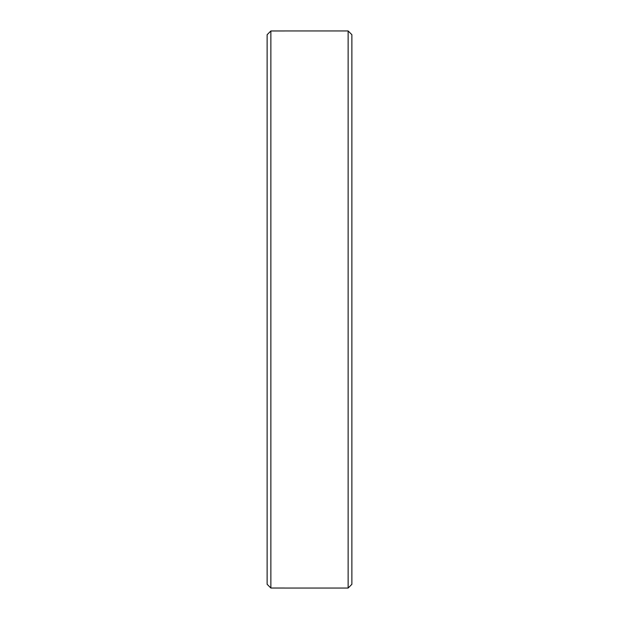 <?xml version="1.0" encoding="UTF-8"?>
<svg xmlns="http://www.w3.org/2000/svg" width="619" height="619" viewBox="0 0 619 619"><rect width="100%" height="100%" fill="white"/><g stroke="black" fill="none" stroke-linecap="round" stroke-linejoin="round"><path stroke-width="0.93" d="M348.133 30.95L351.878 34.687L351.878 584.313L348.133 588.05L348.133 30.95L284.578 30.95M267.122 34.718L270.867 30.973L267.122 34.718L267.122 584.282L270.867 588.027L270.867 30.973L284.585 30.973M284.585 588.027L270.867 588.027L267.122 584.282M348.133 588.05L284.578 588.05"/></g></svg>
